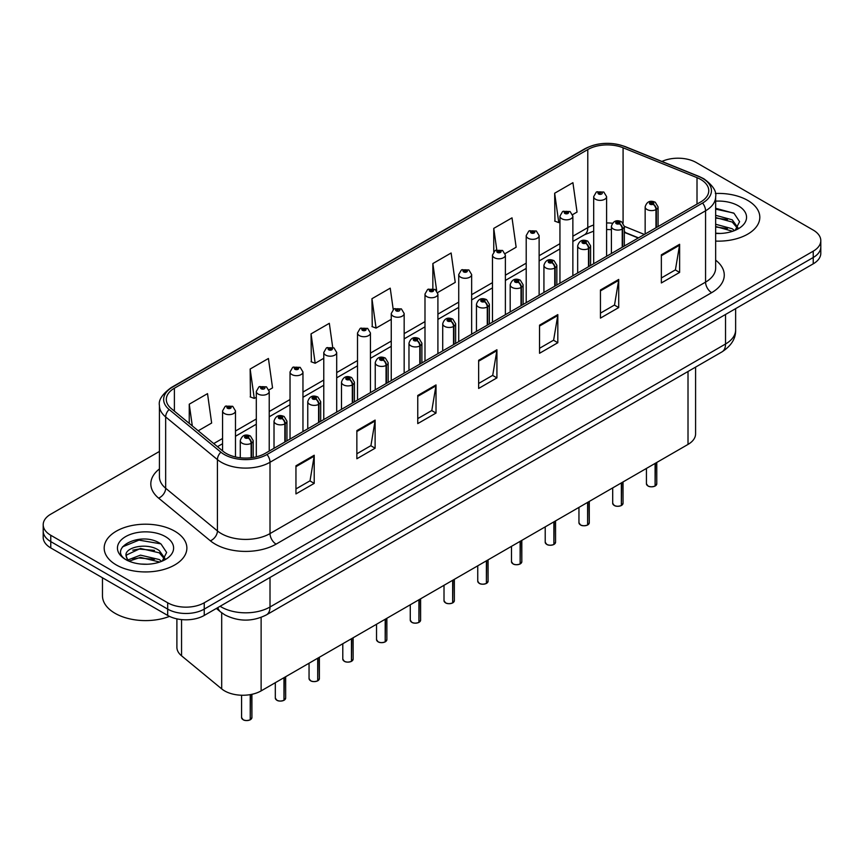 <?xml version="1.0" encoding="UTF-8"?>
<svg xmlns="http://www.w3.org/2000/svg" width="864" height="864" viewBox="0 0 864 864"><rect width="100%" height="100%" fill="white"/><g stroke="black" fill="none" stroke-linecap="round" stroke-linejoin="round"><path stroke-width="1.3" d="M638.248 238L624.326 232.373M695.585 367.114L695.585 433.879A25.834 14.915 180 0 1 688.014 444.42L261.122 690.887A25.834 14.915 180 0 1 221.692 688.889L181.559 655.808A25.834 14.915 180 0 1 176.893 647.244L176.893 618.851M747.706 200.405A41.342 23.868 0 0 0 715.338 193.482A41.342 23.868 0 0 1 747.706 200.405A41.342 23.868 0 0 1 759.812 217.274A41.342 23.868 0 0 0 747.706 200.405M174.755 531.187A41.342 23.868 0 0 0 129.708 526.014A41.342 23.868 0 0 0 104.188 548.068A41.342 23.868 0 0 0 116.294 564.948A41.342 23.868 0 0 0 161.352 570.121A41.342 23.868 0 0 0 186.872 548.068A41.342 23.868 0 0 0 174.755 531.187A41.342 23.868 0 0 0 129.708 526.014A41.342 23.868 0 0 0 104.188 548.068A41.342 23.868 0 0 0 116.294 564.948A41.342 23.868 0 0 0 161.352 570.121A41.342 23.868 0 0 0 186.872 548.068A41.342 23.868 0 0 0 174.755 531.187M700.693 179.442A27.562 15.908 180 0 1 708.761 190.696A27.562 15.908 180 0 1 700.693 201.949L265.14 453.416A27.562 15.908 180 0 1 223.074 451.289L171.31 408.607A27.562 15.908 180 0 1 166.32 399.481A27.562 15.908 180 0 1 174.388 388.228L587.779 149.558A27.562 15.908 180 0 1 623.084 147.776L697.01 177.66A27.562 15.908 180 0 1 700.693 179.442M702.583 178.351A30.229 17.453 0 0 0 698.544 176.396L624.607 146.513A30.229 17.453 0 0 0 585.889 148.468L172.498 387.137A30.229 17.453 0 0 0 169.117 409.493L220.882 452.174A30.229 17.453 0 0 0 267.019 454.507L702.583 203.04A30.229 17.453 0 0 0 702.583 178.351M159.43 451.44L50.771 514.177A25.834 14.915 0 0 0 43.2 524.718L43.2 537.376A25.834 14.915 0 0 0 50.771 547.927L167.692 615.438L167.692 609.109A25.834 14.915 0 0 0 204.239 609.109L813.229 257.504A25.834 14.915 0 0 0 820.8 246.953A25.834 14.915 0 0 1 813.229 257.504L204.239 609.109A25.834 14.915 0 0 1 167.692 609.109L50.771 541.598L167.692 609.109L167.692 602.78A25.834 14.915 0 0 0 204.239 602.78L813.229 251.176A25.834 14.915 0 0 0 820.8 240.624A25.834 14.915 0 0 0 813.229 230.083L696.308 162.572A25.834 14.915 0 0 0 661.932 161.449M43.2 531.047A25.834 14.915 0 0 0 50.771 541.598A25.834 14.915 0 0 1 43.2 531.047M295.952 465.793L295.952 493.916L314.215 483.376L314.215 455.242L295.952 465.793M295.952 488.927L310.025 480.805L314.15 456.181A6.89 3.974 -120 0 0 314.215 455.242M309.895 480.881L314.215 483.376M356.854 430.628L356.854 458.762L375.116 448.211L375.116 420.088L356.854 430.628M356.854 453.773L370.926 445.64L375.041 421.016A6.89 3.974 -120 0 0 375.116 420.088M370.796 445.716L375.116 448.211M417.755 395.474L417.755 423.598L436.018 413.057L436.018 384.923L417.755 395.474M417.755 418.608L431.816 410.486L435.942 385.862A6.89 3.974 -120 0 0 436.018 384.923M431.698 410.551L436.018 413.057M661.349 254.826L661.349 282.96L679.622 272.408L679.622 244.285L661.349 254.826M661.349 277.97L675.421 269.849L679.547 245.214A6.89 3.974 -120 0 0 679.622 244.285M675.292 269.914L679.622 272.408M600.448 289.991L600.448 318.114L618.721 307.573L618.721 279.439L600.448 289.991M600.448 313.124L614.52 305.003L618.646 280.379A6.89 3.974 -120 0 0 618.721 279.439M614.401 305.078L618.721 307.573M539.546 325.156L539.546 353.279L557.82 342.727L557.82 314.604L539.546 325.156M539.546 348.289L553.619 340.168L557.744 315.533A6.89 3.974 -120 0 0 557.82 314.604M553.5 340.232L557.82 342.727M478.645 360.31L478.645 388.444L496.919 377.892L496.919 349.758L478.645 360.31M478.645 383.454L492.718 375.322L496.843 350.698A6.89 3.974 -120 0 0 496.919 349.758M492.599 375.397L496.919 377.892M715.651 241.088A41.342 23.868 0 0 0 759.812 217.274A41.342 23.868 0 0 1 715.651 241.088M43.2 524.718A25.834 14.915 0 0 0 50.771 535.27L167.692 602.78M268.996 389.923L272.549 387.871L268.423 358.484L250.15 369.036L250.452 396.986M198.212 430.79L211.648 423.036L207.522 393.638L189.248 404.19L189.248 423.403M437.681 292.529L455.242 282.388L451.127 253.001L432.853 263.552L432.853 288.608M505.159 253.573L516.143 247.234L512.017 217.847L493.754 228.388L493.754 251.694M572.638 214.618L577.044 212.069L572.918 182.682L554.656 193.234L554.947 221.184M332.694 347.317L329.324 323.32L311.051 333.871L311.342 361.832M393.217 309.474L390.226 288.166L371.952 298.706L372.244 326.668M371.952 298.706L376.078 328.104L391.252 319.334M376.078 328.104L371.952 326.56M432.853 263.552L436.666 290.693M493.754 228.388L496.757 249.826M554.656 193.234L558.781 222.62L559.948 221.94M558.781 222.62L554.656 221.076M311.051 333.871L315.176 363.258L323.773 358.301M315.176 363.258L311.051 361.724M250.15 369.036L254.275 398.423L256.306 397.256M254.275 398.423L250.15 396.878M189.248 404.19L192.305 425.92M167.692 615.438A25.834 14.915 0 0 0 204.239 615.438L813.229 263.833A25.834 14.915 0 0 0 820.8 253.282L820.8 240.624M655.063 486.076C651.996 487.058 649.631 487.037 647.989 485.989L646.434 483.797A5.162 2.981 0 0 0 647.946 485.903A5.162 2.981 0 0 0 655.096 486L654.977 486.065A5 2.884 180 0 1 648.076 485.978M655.096 485.784L655.42 463.244M656.37 227.534L656.37 209.39A4.309 2.592 -122.2 0 0 653.195 204.196A2.149 1.242 0 0 0 653.13 202.478A2.149 1.242 0 0 0 650.084 202.478A2.149 1.242 0 0 0 650.084 204.239A2.149 1.242 0 0 0 653.054 204.271L650.743 203.353L652.212 203.008L653.195 204.196M653.054 204.271A4.309 2.376 62.1 0 1 655.97 209.617A6.458 3.726 180 0 1 647.039 209.509A6.458 3.726 180 0 1 645.149 206.874C646.801 201.571 650.171 200.038 655.279 202.262L658.066 206.874A6.458 3.726 180 0 1 656.37 209.39M655.97 227.772L655.97 209.617M655.096 486L655.096 463.428M606.604 256.273L606.604 196.636A6.458 3.726 180 0 1 602.618 200.081A6.458 3.726 180 0 1 595.577 199.282A6.458 3.726 180 0 1 593.687 196.636L596.257 192.154A4.309 2.592 57.8 0 1 598.558 192.283A2.149 1.242 0 0 0 598.622 194A2.149 1.242 0 0 0 601.668 194A2.149 1.242 0 0 0 601.668 192.24A2.149 1.242 0 0 0 598.687 192.208L600.75 192.769L599.54 193.471L599.562 192.758M598.687 192.208A4.309 2.376 -117.9 0 0 596.678 191.916A4.309 2.376 -117.9 0 0 596.484 192.035M599.508 193.46L598.558 192.283M599.54 193.471L599.508 192.791M621.324 505.559C618.257 506.542 615.892 506.509 614.25 505.462L612.695 503.28A5.162 2.981 0 0 0 614.207 505.386A5.162 2.981 0 0 0 621.356 505.472L621.238 505.537A5 2.884 180 0 1 614.336 505.451M621.356 505.267L621.68 482.717M622.631 247.018L622.631 228.874A4.309 2.592 -122.2 0 0 619.456 223.679A2.149 1.242 0 0 0 619.391 221.951A2.149 1.242 0 0 0 616.345 221.951A2.149 1.242 0 0 0 616.345 223.711A2.149 1.242 0 0 0 619.326 223.754L617.004 222.836L618.473 222.48L619.456 223.679M619.326 223.754A4.309 2.376 62.1 0 1 622.231 229.1A6.458 3.726 180 0 1 613.3 228.992A6.458 3.726 180 0 1 611.41 226.346C613.062 221.054 616.432 219.51 621.54 221.746L624.326 226.346A6.458 3.726 180 0 1 622.631 228.874M622.231 247.244L622.231 229.1M621.356 505.472L621.356 482.9M587.585 525.031C584.518 526.025 582.152 525.992 580.511 524.945L578.956 522.752A5.162 2.981 0 0 0 580.478 524.858A5.162 2.981 0 0 0 587.617 524.956L587.498 525.02A5 2.884 180 0 1 580.597 524.934M587.617 524.74L587.941 502.2M588.892 266.501L588.892 248.346A4.309 2.592 -122.2 0 0 585.716 243.151A2.149 1.242 0 0 0 585.652 241.434A2.149 1.242 0 0 0 582.606 241.434A2.149 1.242 0 0 0 582.606 243.194A2.149 1.242 0 0 0 585.587 243.227L583.265 242.309L584.734 241.963L585.716 243.151M585.587 243.227A4.309 2.376 62.1 0 1 588.492 248.584A6.458 3.726 180 0 1 579.56 248.465A6.458 3.726 180 0 1 577.67 245.83C579.323 240.527 582.692 238.993 587.801 241.218L590.587 245.83A6.458 3.726 180 0 1 588.892 248.346M588.492 266.728L588.492 248.584M587.617 524.956L587.617 502.384M553.846 544.514C550.778 545.497 548.413 545.465 546.772 544.417L545.216 542.236A5.162 2.981 0 0 0 546.739 544.342A5.162 2.981 0 0 0 553.878 544.428L553.759 544.504A5 2.884 180 0 1 546.858 544.417M553.878 544.223L554.202 521.683M555.152 285.973L555.152 267.829A4.309 2.592 -122.2 0 0 551.977 262.634A2.149 1.242 0 0 0 551.912 260.917A2.149 1.242 0 0 0 548.867 260.917A2.149 1.242 0 0 0 548.867 262.667A2.149 1.242 0 0 0 551.848 262.71L549.526 261.792L550.994 261.436L551.977 262.634M551.848 262.71A4.309 2.376 62.1 0 1 554.753 268.056A6.458 3.726 180 0 1 545.821 267.948A6.458 3.726 180 0 1 543.931 265.313C545.584 260.01 548.964 258.476 554.062 260.701L556.848 265.313A6.458 3.726 180 0 1 555.152 267.829M554.753 286.2L554.753 268.056M553.878 544.428L553.878 521.867M520.106 563.987C517.039 564.98 514.685 564.948 513.032 563.9L511.488 561.708A5.162 2.981 0 0 0 513 563.825A5.162 2.981 0 0 0 520.139 563.911L520.02 563.976A5 2.884 180 0 1 513.119 563.89M520.139 563.695L520.463 541.156M521.413 305.456L521.413 287.302A4.309 2.592 -122.2 0 0 518.238 282.107A2.149 1.242 0 0 0 518.173 280.39A2.149 1.242 0 0 0 515.128 280.39A2.149 1.242 0 0 0 515.128 282.15A2.149 1.242 0 0 0 518.108 282.182L515.786 281.275L517.255 280.919L518.238 282.107M518.108 282.182A4.309 2.376 62.1 0 1 521.014 287.539A6.458 3.726 180 0 1 512.082 287.42A6.458 3.726 180 0 1 510.192 284.785C511.844 279.482 515.225 277.949 520.322 280.174L523.109 284.785A6.458 3.726 180 0 1 521.413 287.302M521.014 305.683L521.014 287.539M520.139 563.911L520.139 541.339M572.864 275.746L572.864 216.119A6.458 3.726 180 0 1 568.879 219.564A6.458 3.726 180 0 1 561.838 218.754A6.458 3.726 180 0 1 559.948 216.119L562.518 211.637A4.309 2.592 57.8 0 1 564.818 211.766A2.149 1.242 0 0 0 564.883 213.484A2.149 1.242 0 0 0 567.929 213.484A2.149 1.242 0 0 0 567.929 211.723A2.149 1.242 0 0 0 564.948 211.691L567.27 212.598L565.801 212.954L565.823 212.231M564.948 211.691A4.309 2.376 -117.9 0 0 562.939 211.399A4.309 2.376 -117.9 0 0 562.745 211.518M565.769 212.944L564.818 211.766M565.801 212.954L565.769 212.263M539.125 295.229L539.125 235.602A6.458 3.726 180 0 1 535.14 239.047A6.458 3.726 180 0 1 528.098 238.237A6.458 3.726 180 0 1 526.208 235.602L528.79 231.109A4.309 2.592 57.8 0 1 531.079 231.239A2.149 1.242 0 0 0 531.144 232.956A2.149 1.242 0 0 0 534.19 232.956A2.149 1.242 0 0 0 534.19 231.206A2.149 1.242 0 0 0 531.209 231.163L533.531 232.081L532.062 232.438L531.079 231.239M532.084 232.448L532.084 231.714M531.209 231.163A4.309 2.376 -117.9 0 0 529.2 230.872A4.309 2.376 -117.9 0 0 529.006 231.001M532.03 232.416L532.03 231.746M505.386 314.701L505.386 255.074A6.458 3.726 180 0 1 501.401 258.52A6.458 3.726 180 0 1 494.359 257.71A6.458 3.726 180 0 1 492.469 255.074L495.05 250.592A4.309 2.592 57.8 0 1 497.34 250.722A2.149 1.242 0 0 0 497.405 252.439A2.149 1.242 0 0 0 500.45 252.439A2.149 1.242 0 0 0 500.45 250.679A2.149 1.242 0 0 0 497.47 250.646L499.792 251.564L498.323 251.91L497.34 250.722M498.344 251.932L498.344 251.197M497.47 250.646A4.309 2.376 -117.9 0 0 495.461 250.355A4.309 2.376 -117.9 0 0 495.266 250.474M498.323 251.91L498.29 251.219M715.651 233.183L720.328 233.453M715.651 224.251L732.24 228.755L734.519 230.591M715.651 226.487L732.65 231.271M715.651 215.32L732.24 219.823L737.834 227.556M715.651 217.555L732.24 222.059L737.392 228.128M715.651 233.41A28.08 16.211 0 0 0 738.331 228.744A28.08 16.211 0 0 0 738.331 205.816A28.08 16.211 0 0 0 715.651 201.15M735.178 230.31L739.584 221.67L734.011 213.289L715.651 208.267M715.651 209.131L733.633 213.03M715.651 218.063L727.412 219.596M715.651 226.994L727.412 228.528M102.47 577.778L102.47 595.75A43.06 24.862 0 0 0 115.074 613.321A43.06 24.862 0 0 0 169.517 616.388M140.821 564.052L147.388 564.246M127.948 559.926L140.486 555.142L159.3 559.548L161.568 561.373M129.103 561.136L140.486 557.377L159.71 562.064M128.142 560.801L126.133 556.081A19.472 11.243 0 0 0 129.276 561.287M164.884 558.338L159.3 550.616C147.604 541.89 123.563 547.279 126.133 556.081L126.058 555.228M126.176 556.362L126.716 554.904L140.486 548.446L159.3 552.841L164.452 558.922M162.238 561.092L166.633 552.463L161.071 544.072C141.372 529.913 106.358 548.575 126.576 560.012L127.57 560.628M165.38 536.598A28.08 16.211 0 0 0 125.669 536.598A28.08 16.211 0 0 0 125.669 559.526A28.08 16.211 0 0 0 165.38 559.526A28.08 16.211 0 0 0 165.38 536.598M122.461 546.89L138.953 540.119L160.693 543.823M132.764 550.174L138.953 549.05L154.472 550.39M132.764 559.105L138.953 557.982L154.472 559.31M486.367 583.47C483.3 584.453 480.946 584.431 479.293 583.384L477.749 581.191A5.162 2.981 0 0 0 479.261 583.297A5.162 2.981 0 0 0 486.4 583.394L486.292 583.459A5 2.884 180 0 1 479.38 583.373M486.4 583.178L486.724 560.639M487.674 324.929L487.674 306.785A4.309 2.592 -122.2 0 0 484.499 301.59A2.149 1.242 0 0 0 484.434 299.873A2.149 1.242 0 0 0 481.388 299.873A2.149 1.242 0 0 0 481.388 301.633A2.149 1.242 0 0 0 484.369 301.666L482.047 300.748L483.516 300.402L484.499 301.59M484.369 301.666A4.309 2.376 62.1 0 1 487.274 307.012A6.458 3.726 180 0 1 478.343 306.904A6.458 3.726 180 0 1 476.453 304.268C478.105 298.966 481.486 297.432 486.583 299.657L489.37 304.268A6.458 3.726 180 0 1 487.674 306.785M487.274 325.166L487.274 307.012M486.4 583.394L486.4 560.822M452.628 602.942C449.561 603.936 447.206 603.904 445.554 602.856L444.01 600.664A5.162 2.981 0 0 0 445.522 602.78A5.162 2.981 0 0 0 452.66 602.867L452.552 602.932A5 2.884 180 0 1 445.64 602.845M452.66 602.662L452.984 580.111M453.935 344.412L453.935 326.268A4.309 2.592 -122.2 0 0 450.76 321.062A2.149 1.242 0 0 0 450.695 319.345A2.149 1.242 0 0 0 447.649 319.345A2.149 1.242 0 0 0 447.649 321.106A2.149 1.242 0 0 0 450.63 321.149L448.308 320.231L449.788 319.874L450.76 321.062M450.63 321.149A4.309 2.376 62.1 0 1 453.535 326.495A6.458 3.726 180 0 1 444.604 326.376A6.458 3.726 180 0 1 442.714 323.741C444.366 318.449 447.746 316.904 452.844 319.14L455.63 323.741A6.458 3.726 180 0 1 453.935 326.268M453.535 344.639L453.535 326.495M452.66 602.867L452.66 580.295M418.889 622.426C415.822 623.419 413.467 623.387 411.815 622.339L410.27 620.147A5.162 2.981 0 0 0 411.782 622.253A5.162 2.981 0 0 0 418.921 622.35L418.813 622.415A5 2.884 180 0 1 411.901 622.328M418.921 622.134L419.245 599.594M420.196 363.884L420.196 345.74A4.309 2.592 -122.2 0 0 417.02 340.546A2.149 1.242 0 0 0 416.956 338.828A2.149 1.242 0 0 0 413.91 338.828A2.149 1.242 0 0 0 413.91 340.589A2.149 1.242 0 0 0 416.891 340.621L414.569 339.703L416.048 339.358L417.02 340.546M416.891 340.621A4.309 2.376 62.1 0 1 419.796 345.967A6.458 3.726 180 0 1 410.864 345.859A6.458 3.726 180 0 1 408.974 343.224C410.627 337.921 414.007 336.388 419.116 338.612L421.891 343.224A6.458 3.726 180 0 1 420.196 345.74M419.796 364.122L419.796 345.967M418.921 622.35L418.921 599.778M471.647 334.184L471.647 274.558A6.458 3.726 180 0 1 467.662 278.003A6.458 3.726 180 0 1 460.62 277.193A6.458 3.726 180 0 1 458.73 274.558L461.311 270.076A4.309 2.592 57.8 0 1 463.601 270.194A2.149 1.242 0 0 0 463.666 271.922A2.149 1.242 0 0 0 466.711 271.922A2.149 1.242 0 0 0 466.711 270.162A2.149 1.242 0 0 0 463.73 270.119L466.052 271.037L464.584 271.393L463.601 270.194M464.605 271.404L464.605 270.67M463.73 270.119A4.309 2.376 -117.9 0 0 461.722 269.827A4.309 2.376 -117.9 0 0 461.527 269.957M464.551 271.372L464.551 270.702M437.908 353.668L437.908 294.03A6.458 3.726 180 0 1 433.922 297.475A6.458 3.726 180 0 1 426.881 296.665A6.458 3.726 180 0 1 424.991 294.03L427.572 289.548A4.309 2.592 57.8 0 1 429.862 289.678A2.149 1.242 0 0 0 429.926 291.395A2.149 1.242 0 0 0 432.972 291.395A2.149 1.242 0 0 0 432.972 289.634A2.149 1.242 0 0 0 430.002 289.602L432.313 290.52L430.844 290.866L429.862 289.678M430.866 290.887L430.866 290.153M430.002 289.602A4.309 2.376 -117.9 0 0 427.982 289.31A4.309 2.376 -117.9 0 0 427.799 289.429M430.812 290.855L430.812 290.185M404.168 373.14L404.168 313.513A6.458 3.726 180 0 1 400.183 316.958A6.458 3.726 180 0 1 393.142 316.148A6.458 3.726 180 0 1 391.252 313.513L393.833 309.031A4.309 2.592 57.8 0 1 396.122 309.161A2.149 1.242 0 0 0 396.187 310.878A2.149 1.242 0 0 0 399.233 310.878A2.149 1.242 0 0 0 399.233 309.118A2.149 1.242 0 0 0 396.263 309.074L398.326 309.647L397.105 310.349L397.127 309.625M396.263 309.074A4.309 2.376 -117.9 0 0 394.243 308.794A4.309 2.376 -117.9 0 0 394.06 308.912M397.084 310.327L396.122 309.161M397.105 310.349L397.084 309.658M385.15 641.909C382.082 642.892 379.728 642.859 378.076 641.812L376.531 639.63A5.162 2.981 0 0 0 378.043 641.736A5.162 2.981 0 0 0 385.193 641.822L385.074 641.898A5 2.884 180 0 1 378.162 641.812M385.193 641.617L385.506 619.078M386.456 383.368L386.456 365.224A4.309 2.592 -122.2 0 0 383.281 360.029A2.149 1.242 0 0 0 383.216 358.301A2.149 1.242 0 0 0 380.171 358.301A2.149 1.242 0 0 0 380.171 360.061A2.149 1.242 0 0 0 383.152 360.104L380.84 359.186L382.309 358.83L383.281 360.029M383.152 360.104A4.309 2.376 62.1 0 1 386.057 365.45A6.458 3.726 180 0 1 377.125 365.342A6.458 3.726 180 0 1 375.235 362.696C376.888 357.404 380.268 355.871 385.376 358.096L388.152 362.696A6.458 3.726 180 0 1 386.456 365.224M386.057 383.594L386.057 365.45M385.193 641.822L385.193 619.261M351.41 661.381C348.343 662.375 345.989 662.342 344.336 661.295L342.792 659.102A5.162 2.981 0 0 0 344.304 661.219A5.162 2.981 0 0 0 351.454 661.306L351.335 661.37A5 2.884 180 0 1 344.423 661.284M351.454 661.09L351.767 638.55M352.717 402.851L352.717 384.696A4.309 2.592 -122.2 0 0 349.542 379.501A2.149 1.242 0 0 0 349.477 377.784A2.149 1.242 0 0 0 346.432 377.784A2.149 1.242 0 0 0 346.432 379.544A2.149 1.242 0 0 0 349.412 379.577L347.101 378.659L348.57 378.313L349.542 379.501M349.412 379.577A4.309 2.376 62.1 0 1 352.318 384.934A6.458 3.726 180 0 1 343.386 384.815A6.458 3.726 180 0 1 341.496 382.18C343.148 376.877 346.529 375.343 351.637 377.568L354.413 382.18A6.458 3.726 180 0 1 352.717 384.696M352.318 403.078L352.318 384.934M351.454 661.306L351.454 638.734M317.671 680.864C314.604 681.847 312.25 681.826 310.597 680.767L309.053 678.586A5.162 2.981 0 0 0 310.565 680.692A5.162 2.981 0 0 0 317.714 680.789L317.596 680.854A5 2.884 180 0 1 310.684 680.767M317.714 680.573L318.028 658.033M318.978 422.323L318.978 404.179A4.309 2.592 -122.2 0 0 315.803 398.984A2.149 1.242 0 0 0 315.738 397.267A2.149 1.242 0 0 0 312.692 397.267A2.149 1.242 0 0 0 312.692 399.017A2.149 1.242 0 0 0 315.673 399.06L313.362 398.142L314.831 397.786L315.803 398.984M315.673 399.06A4.309 2.376 62.1 0 1 318.589 404.406A6.458 3.726 180 0 1 309.658 404.298A6.458 3.726 180 0 1 307.757 401.663C309.409 396.36 312.79 394.826 317.898 397.051L320.684 401.663A6.458 3.726 180 0 1 318.978 404.179M318.589 422.561L318.589 404.406M317.714 680.789L317.714 658.217M283.932 700.337C280.865 701.33 278.51 701.298 276.858 700.25L275.314 698.058A5.162 2.981 0 0 0 276.826 700.175A5.162 2.981 0 0 0 283.975 700.261L283.856 700.326A5 2.884 180 0 1 276.944 700.24M283.975 700.045L284.288 677.506M285.239 441.806L285.239 423.652A4.309 2.592 -122.2 0 0 282.064 418.457A2.149 1.242 0 0 0 281.999 416.74A2.149 1.242 0 0 0 278.964 416.74A2.149 1.242 0 0 0 278.964 418.5A2.149 1.242 0 0 0 281.934 418.532L279.623 417.625L281.092 417.269L282.064 418.457M281.934 418.532A4.309 2.376 62.1 0 1 284.85 423.889A6.458 3.726 180 0 1 275.918 423.77A6.458 3.726 180 0 1 274.018 421.135C275.67 415.832 279.05 414.299 284.159 416.524L286.945 421.135A6.458 3.726 180 0 1 285.239 423.652M284.85 442.033L284.85 423.889M283.975 700.261L283.975 677.689M250.204 719.82C247.126 720.803 244.771 720.781 243.13 719.734L241.574 717.541A5.162 2.981 0 0 0 243.086 719.647A5.162 2.981 0 0 0 250.236 719.744L250.117 719.809A5 2.884 180 0 1 243.216 719.723M250.236 719.528L250.549 694.58M251.51 457.715L251.51 443.135A4.309 2.592 -122.2 0 0 248.335 437.94A2.149 1.242 0 0 0 248.27 436.223A2.149 1.242 0 0 0 245.225 436.223A2.149 1.242 0 0 0 245.225 437.983A2.149 1.242 0 0 0 248.195 438.016L245.884 437.098L247.352 436.752L248.335 437.94M248.195 438.016A4.309 2.376 62.1 0 1 251.111 443.362A6.458 3.726 180 0 1 242.179 443.254A6.458 3.726 180 0 1 240.278 440.618C241.931 435.316 245.311 433.782 250.42 436.007L253.206 440.618A6.458 3.726 180 0 1 251.51 443.135M251.111 457.758L251.111 443.362M250.236 719.744L250.236 694.634M370.429 392.623L370.429 332.986A6.458 3.726 180 0 1 366.444 336.442A6.458 3.726 180 0 1 359.402 335.632A6.458 3.726 180 0 1 357.512 332.986L360.094 328.504A4.309 2.592 57.8 0 1 362.383 328.633A2.149 1.242 0 0 0 362.448 330.35A2.149 1.242 0 0 0 365.494 330.35A2.149 1.242 0 0 0 365.494 328.601A2.149 1.242 0 0 0 362.524 328.558L364.835 329.476L363.366 329.821L362.383 328.633M363.398 329.843L363.398 329.108M362.524 328.558A4.309 2.376 -117.9 0 0 360.504 328.266A4.309 2.376 -117.9 0 0 360.32 328.385M363.366 329.821L363.344 329.141M336.701 412.096L336.701 352.469A6.458 3.726 180 0 1 332.705 355.914A6.458 3.726 180 0 1 325.674 355.104A6.458 3.726 180 0 1 323.773 352.469L326.354 347.987A4.309 2.592 57.8 0 1 328.644 348.116A2.149 1.242 0 0 0 328.709 349.834A2.149 1.242 0 0 0 331.754 349.834A2.149 1.242 0 0 0 331.754 348.073A2.149 1.242 0 0 0 328.784 348.041L331.096 348.959L329.627 349.304L328.644 348.116M329.659 349.315L329.659 348.592M328.784 348.041A4.309 2.376 -117.9 0 0 326.765 347.749A4.309 2.376 -117.9 0 0 326.581 347.868M329.605 349.294L329.605 348.613M302.962 431.579L302.962 371.952A6.458 3.726 180 0 1 298.966 375.397A6.458 3.726 180 0 1 291.935 374.587A6.458 3.726 180 0 1 290.034 371.952L292.615 367.47A4.309 2.592 57.8 0 1 294.916 367.589A2.149 1.242 0 0 0 294.98 369.306A2.149 1.242 0 0 0 298.015 369.306A2.149 1.242 0 0 0 298.015 367.556A2.149 1.242 0 0 0 295.045 367.513L297.356 368.431L295.888 368.788L294.916 367.589M295.92 368.798L295.92 368.064M295.045 367.513A4.309 2.376 -117.9 0 0 293.026 367.222A4.309 2.376 -117.9 0 0 292.842 367.351M295.888 368.788L295.866 368.096M269.222 451.051L269.222 391.424A6.458 3.726 180 0 1 265.226 394.87A6.458 3.726 180 0 1 258.196 394.06A6.458 3.726 180 0 1 256.306 391.424L258.876 386.942A4.309 2.592 57.8 0 1 261.176 387.072A2.149 1.242 0 0 0 261.241 388.789A2.149 1.242 0 0 0 264.287 388.789A2.149 1.242 0 0 0 264.287 387.029A2.149 1.242 0 0 0 261.306 386.996L263.369 387.558L262.148 388.26L262.181 387.547M261.306 386.996A4.309 2.376 -117.9 0 0 259.286 386.705A4.309 2.376 -117.9 0 0 259.103 386.824M262.127 388.249L261.176 387.072M262.148 388.26L262.127 387.58M235.483 456.948L235.483 410.908A6.458 3.726 180 0 1 231.498 414.353A6.458 3.726 180 0 1 224.456 413.543A6.458 3.726 180 0 1 222.566 410.908L225.137 406.426A4.309 2.592 57.8 0 1 227.437 406.544A2.149 1.242 0 0 0 227.502 408.272A2.149 1.242 0 0 0 230.548 408.272A2.149 1.242 0 0 0 230.548 406.512A2.149 1.242 0 0 0 227.567 406.469L229.878 407.387L228.409 407.743L228.442 407.02M227.567 406.469A4.309 2.376 -117.9 0 0 225.558 406.188A4.309 2.376 -117.9 0 0 225.364 406.307M228.388 407.722L227.437 406.544M228.409 407.743L228.388 407.052M688.014 371.488L688.014 444.42M181.559 619.585L181.559 655.808M221.692 612.803L221.692 688.889M261.122 617.382L261.122 690.887M715.651 260.161A43.06 24.862 180 0 1 711.655 292.658L276.102 544.126A8.608 4.968 60 0 1 270.011 533.585L705.564 282.118A34.452 19.894 0 0 0 715.651 268.056L715.651 196.744A34.452 19.894 180 0 1 705.564 210.805A8.608 4.968 -120 0 0 702.583 203.04M276.102 544.126A43.06 24.862 180 0 1 215.201 544.126A43.06 24.862 180 0 1 210.373 540.81L158.609 498.128A43.06 24.862 180 0 1 159.43 468.947M221.292 533.585A34.452 19.894 0 0 0 270.011 533.585L270.011 462.272A34.452 19.894 180 0 1 217.426 459.616L165.661 416.934A34.452 19.894 180 0 1 159.43 405.529L159.43 476.831A34.452 19.894 0 0 0 165.661 488.246L217.426 530.928A34.452 19.894 0 0 0 221.292 533.585M715.651 196.744C716.774 191.322 712.822 185.317 703.782 178.74L699.246 176.537A8.608 4.028 112 0 0 698.544 176.396M699.246 176.537L625.32 146.653C611.053 141.61 597.51 142.333 584.69 148.856A8.608 4.968 60 0 1 585.889 148.468M172.498 387.137A8.608 4.968 -120 0 0 171.299 387.526C162.259 394.114 158.296 400.118 159.43 405.529M169.117 409.493A8.608 5.756 129.5 0 0 165.661 416.934L165.661 488.246A8.608 5.756 -50.5 0 1 158.609 498.128M625.32 146.653A8.608 4.028 112 0 0 624.607 146.513M220.882 452.174A8.608 5.756 129.5 0 0 217.426 459.616L217.426 530.928A8.608 5.756 -50.5 0 1 210.373 540.81M267.019 454.507A8.608 4.968 60 0 1 270.011 462.272L705.564 210.805L705.564 282.118A8.608 4.968 60 0 0 711.655 292.658M204.239 602.78L204.239 615.438M813.229 251.176L813.229 263.833M50.771 535.27L50.771 547.927M174.388 388.228L174.388 411.156M697.01 177.66L697.01 204.077M623.084 147.776L623.084 223.009M644.393 234.446L624.326 226.336M612.468 223.236A27.562 15.908 0 0 0 606.604 222.955M593.687 225.018A27.562 15.908 0 0 0 587.779 227.621L572.864 236.228M587.779 149.558L587.779 227.621A15.498 8.953 60 0 1 584.572 234.716L572.864 241.466M559.948 243.691L539.125 255.712M526.208 263.164L505.386 275.184M492.469 282.647L471.647 294.667M458.73 302.119L437.908 314.14M424.991 321.602L404.168 333.623M391.252 341.086L370.429 353.106M357.512 360.558L336.701 372.578M323.773 380.041L302.962 392.062M290.034 399.514L269.222 411.534M256.306 418.997L235.483 431.017M222.566 438.469L213.721 443.578M638.496 237.859L626.162 232.87A15.498 7.258 -68 0 1 624.326 231.271M478.645 361.206L496.843 350.698M539.546 326.041L557.744 315.533M600.448 290.887L618.646 280.379M661.349 255.722L679.547 245.214M417.755 396.36L435.942 385.862M356.854 431.525L375.041 421.016M295.952 466.679L314.15 456.181M220.104 606.28A34.452 19.894 0 0 0 221.292 606.992A34.452 19.894 0 0 0 270.011 606.992L725.533 344.002A34.452 19.894 0 0 0 735.631 329.929C735.88 338.483 731.322 345.794 721.969 351.886L266.436 614.876A17.226 9.947 60 0 0 270.011 606.992L270.011 577.465M725.533 314.464L725.533 344.002A17.226 9.947 60 0 1 721.969 351.886M217.847 607.576A17.226 11.524 129.5 0 0 220.579 611.928L216.346 608.44M655.42 485.816A5.162 2.981 0 0 0 656.77 483.797L656.77 462.456M621.68 505.289A5.162 2.981 0 0 0 623.03 503.28L623.03 481.939M587.941 524.772A5.162 2.981 0 0 0 589.291 522.752L589.291 501.412M554.202 544.244A5.162 2.981 0 0 0 555.552 542.236L555.552 520.895M520.463 563.728A5.162 2.981 0 0 0 521.813 561.708L521.813 540.378M486.724 583.211A5.162 2.981 0 0 0 488.084 581.191L488.084 559.85M452.984 602.683A5.162 2.981 0 0 0 454.345 600.664L454.345 579.334M419.245 622.166A5.162 2.981 0 0 0 420.606 620.147L420.606 598.806M385.506 641.639A5.162 2.981 0 0 0 386.867 639.63L386.867 618.289M351.767 661.122A5.162 2.981 0 0 0 353.128 659.102L353.128 637.772M318.028 680.594A5.162 2.981 0 0 0 319.388 678.586L319.388 657.245M284.288 700.078A5.162 2.981 0 0 0 285.649 698.058L285.649 676.728M250.549 719.561A5.162 2.981 0 0 0 251.91 717.541L251.91 694.31M584.69 148.856L171.299 387.526M626.162 232.87L624.326 232.189M611.41 229.651L606.604 229.511M593.687 231.152L584.572 234.716M559.948 248.929L539.125 260.95M526.208 268.412L505.386 280.433M492.469 287.885L471.647 299.905M458.73 307.368L437.908 319.388M424.991 326.84L404.168 338.861M391.252 346.324L370.429 358.344M357.512 365.807L336.701 377.827M323.773 385.279L302.962 397.3M290.034 404.762L269.222 416.783M256.306 424.235L235.483 436.255M222.566 443.718L217.458 446.666M266.436 614.876C252.58 621.842 238.712 621.842 224.856 614.876L220.579 611.928M735.631 329.929L735.631 308.642M646.434 483.797L646.434 468.428M645.149 234.014L645.149 206.874M658.066 226.562L658.066 206.874M656.77 483.797L655.376 485.892M606.604 196.636L603.817 192.035L596.678 191.916M593.687 263.725L593.687 196.636M612.695 503.28L612.695 487.901M611.41 253.498L611.41 226.346M624.326 246.035L624.326 226.346M623.03 503.28L621.637 505.364M578.956 522.752L578.956 507.384M577.67 272.97L577.67 245.83M590.587 265.518L590.587 245.83M589.291 522.752L587.898 524.848M545.216 542.236L545.216 526.867M543.931 292.453L543.931 265.313M556.848 284.99L556.848 265.313M555.552 542.236L554.159 544.331M511.488 561.708L511.488 546.34M510.192 311.936L510.192 284.785M523.109 304.474L523.109 284.785M521.813 561.708L520.43 563.803M572.864 216.119L570.078 211.507L562.939 211.399M559.948 283.208L559.948 216.119M539.125 235.602L536.339 230.99L529.2 230.872M526.208 302.681L526.208 235.602M505.386 255.074L502.6 250.463L495.461 250.355M492.469 322.164L492.469 255.074M477.749 581.191L477.749 565.823M476.453 331.409L476.453 304.268M489.37 323.957L489.37 304.268M488.084 581.191L486.691 583.286M444.01 600.664L444.01 585.295M442.714 350.892L442.714 323.741M455.63 343.429L455.63 323.741M454.345 600.664L452.952 602.759M410.27 620.147L410.27 604.778M408.974 370.364L408.974 343.224M421.891 362.912L421.891 343.224M420.606 620.147L419.213 622.242M471.647 274.558L468.871 269.946L461.722 269.827M458.73 341.647L458.73 274.558M437.908 294.03L435.132 289.429L427.982 289.31M424.991 361.12L424.991 294.03M404.168 313.513L401.393 308.902L394.243 308.794M391.252 380.603L391.252 313.513M376.531 639.63L376.531 624.251M375.235 389.848L375.235 362.696M388.152 382.385L388.152 362.696M386.867 639.63L385.474 641.725M342.792 659.102L342.792 643.734M341.496 409.331L341.496 382.18M354.413 401.868L354.413 382.18M353.128 659.102L351.734 661.198M309.053 678.586L309.053 663.217M307.757 428.803L307.757 401.663M320.684 421.34L320.684 401.663M319.388 678.586L317.995 680.681M275.314 698.058L275.314 682.69M274.018 448.286L274.018 421.135M286.945 440.824L286.945 421.135M285.649 698.058L284.256 700.153M241.574 717.541L241.574 695.239M240.278 457.769L240.278 440.618M253.206 457.466L253.206 440.618M251.91 717.541L250.517 719.636M370.429 332.986L367.654 328.385L360.504 328.266M357.512 400.075L357.512 332.986M336.701 352.469L333.914 347.857L326.765 347.749M323.773 419.558L323.773 352.469M302.962 371.952L300.175 367.34L293.026 367.222M290.034 439.031L290.034 371.952M269.222 391.424L266.436 386.824L259.286 386.705M256.306 456.84L256.306 391.424M235.483 410.908L232.697 406.296L225.558 406.188M222.566 450.868L222.566 410.908"/></g></svg>
